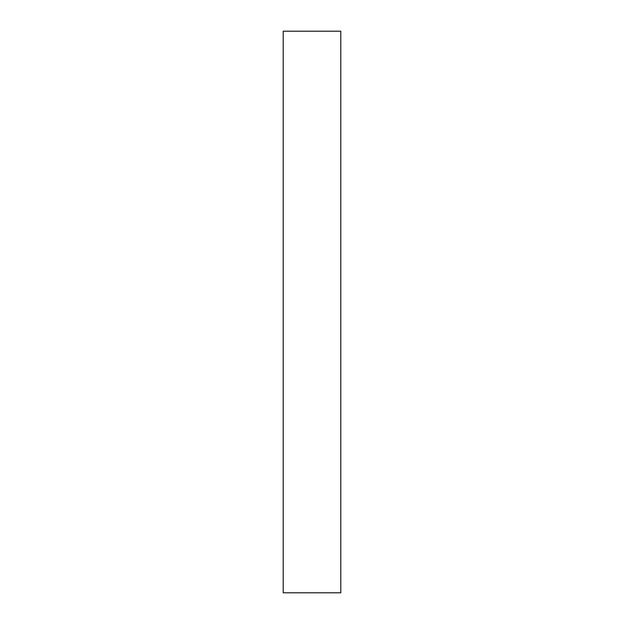 <?xml version="1.0" encoding="UTF-8"?>
<svg xmlns="http://www.w3.org/2000/svg" width="624" height="624" viewBox="0 0 624 624"><rect width="100%" height="100%" fill="white"/><g stroke="black" fill="none" stroke-linecap="round" stroke-linejoin="round"><path stroke-width="0.94" d="M340.798 592.8L283.202 592.8L340.798 592.8L340.798 31.2L283.202 31.2L340.798 31.2L340.798 592.8M283.202 31.2L283.202 592.8L283.202 31.2"/></g></svg>
